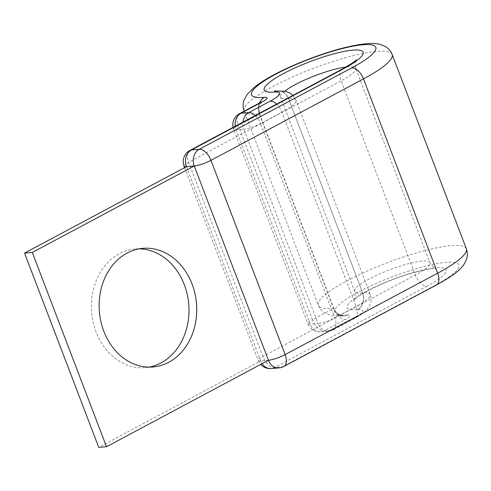 <?xml version="1.0" encoding="UTF-8"?>
<svg xmlns="http://www.w3.org/2000/svg" width="491" height="491" viewBox="0 0 491 491"><rect width="100%" height="100%" fill="white"/><g stroke="black" fill="none" stroke-linecap="round" stroke-linejoin="round"><path stroke-width="0.37" stroke-dasharray="2.46 1.84" d="M149.049 367.115A59.528 48.732 -94.8 0 1 145.183 367.63A59.528 48.732 -94.8 0 1 93.161 322.342A59.528 48.732 -94.8 0 1 119.338 253.718A59.528 48.732 -94.8 0 1 135.178 248.992A59.528 48.732 -94.8 0 1 139.076 248.857M186.494 166.639L260.684 360.916L98.734 447.381M262.084 363.659A12.711 10.403 -94.8 0 1 260.684 360.916L268.442 360.265M260.911 102.251A12.711 6.886 -118.1 0 0 259.622 114.078L333.812 308.354L312.448 319.758L238.264 125.481A12.711 6.886 61.9 0 1 239.553 113.66M283.853 366.446A12.711 6.886 61.9 0 1 282.319 366.887L274.561 367.544A12.711 6.886 61.9 0 1 262.832 356.503L415.355 275.07A40.25 7.678 -20.9 0 0 429.92 262.648A40.25 7.678 -20.9 0 0 407.702 263.894A40.25 7.678 -20.9 0 0 369.275 278.949A40.25 7.678 -20.9 0 0 354.711 291.372A40.25 7.678 -20.9 0 0 362.468 292.943A12.711 10.403 85.2 0 1 357.497 309.631A52.96 10.108 -20.9 0 1 366.452 291.224A52.96 10.108 -20.9 0 1 436.039 267.699A52.96 10.108 -20.9 0 1 427.084 286.112A12.711 6.886 61.9 0 1 415.355 275.07L341.165 80.794A40.25 7.678 -20.9 0 0 355.73 68.372A40.25 7.678 -20.9 0 0 345.995 67.009M260.684 360.916A12.711 2.424 159.1 0 1 258.235 360.419A12.711 2.424 159.1 0 1 262.832 356.503L188.648 162.226L341.165 80.794A12.711 6.886 61.9 0 1 342.454 68.967M357.497 309.631L357.743 309.612A12.711 10.403 85.2 0 0 362.714 292.924L288.524 98.648A38.979 7.439 159.1 0 1 296.042 100.17A38.979 7.439 159.1 0 1 281.938 112.2L260.574 123.603L334.758 317.88A12.711 6.886 61.9 0 1 333.469 329.707A12.711 6.886 61.9 0 1 331.934 330.148L324.177 330.805A12.711 6.886 61.9 0 1 312.448 319.758A12.711 2.424 159.1 0 0 307.851 323.679A12.711 12.711 0 0 0 320.789 331.812A12.711 10.403 85.2 0 0 324.177 330.805L345.535 319.395A12.711 6.886 -118.1 0 1 333.812 308.354A12.711 10.403 85.2 0 0 344.301 315.989A12.711 10.403 85.2 0 0 347.689 314.977A12.711 2.424 159.1 0 1 345.535 319.395M284.657 91.209A40.25 7.678 -20.9 0 0 280.527 97.095A40.25 7.678 -20.9 0 0 288.285 98.666A12.711 10.403 85.2 0 0 277.912 91.025M436.376 285.013A12.711 6.886 61.9 0 1 434.842 285.455A66.524 12.692 -20.9 0 0 446.086 262.335A66.524 12.692 -20.9 0 0 358.688 291.875A66.524 12.692 -20.9 0 0 347.444 315.001L347.689 314.977M466.333 248.747A79.235 15.117 -20.9 0 0 422.598 251.189A79.235 15.117 -20.9 0 0 346.965 280.834A79.235 15.117 -20.9 0 0 318.297 305.273A79.235 15.117 -20.9 0 0 333.567 308.373L333.812 308.354C335.23 311.754 337.532 314.08 340.717 315.326L344.062 316.008A12.711 10.403 85.2 0 0 347.444 315.001M392.149 54.47A79.235 15.117 -20.9 0 0 348.414 56.913A79.235 15.117 -20.9 0 0 272.775 86.557A79.235 15.117 -20.9 0 0 244.107 110.997M264.6 97.39A12.711 10.403 85.2 0 0 259.622 114.078L238.264 125.481A12.711 2.424 -20.9 0 0 233.661 129.403A12.711 2.424 -20.9 0 0 236.11 129.9L310.3 324.177L318.058 323.526L243.874 129.25L236.11 129.9A12.711 10.403 85.2 0 1 235.214 126.224M278.035 91.013A12.711 10.403 85.2 0 1 288.524 98.648L362.714 292.924A38.979 7.439 159.1 0 1 370.226 294.447A38.979 7.439 159.1 0 1 356.122 306.476L334.758 317.88A12.711 2.424 -20.9 0 1 318.058 323.526A12.711 10.403 85.2 0 0 328.553 331.161A12.711 10.403 85.2 0 0 331.934 330.148L353.299 318.745A12.711 6.886 -118.1 0 0 354.833 318.303A12.711 6.886 -118.1 0 0 356.122 306.476L281.938 112.2A12.711 6.886 -118.1 0 0 276.629 104.11M255.271 115.514A12.711 6.886 61.9 0 1 260.574 123.603A12.711 2.424 159.1 0 1 243.874 129.25A12.711 10.403 85.2 0 1 242.971 122.081M357.743 309.612A26.268 5.014 159.1 0 1 353.299 318.745M259.481 103.018A12.711 10.403 85.2 0 0 259.383 114.096L260.132 104.264L261.795 101.913M259.383 114.096L333.567 308.373A12.711 10.403 85.2 0 0 344.062 316.008L331.848 315.664L325.318 313.326C322.096 311.521 319.758 308.839 318.297 305.273L244.18 111.187A79.235 15.117 -20.9 0 0 259.383 114.096M184.045 166.142A12.711 2.424 159.1 0 1 188.648 162.226A12.711 6.886 61.9 0 1 189.937 150.399M434.842 285.455L282.319 366.887A12.711 10.403 -94.8 0 1 278.937 367.9M427.084 286.112L274.561 367.544A12.711 10.403 -94.8 0 1 271.173 368.551M292.955 95.395L296.042 100.17L370.226 294.447C371.429 297.749 371.423 301.044 370.214 304.346L368.238 308.029C366.041 311.251 361.572 314.676 354.833 318.303L333.469 329.707A12.711 12.711 0 0 1 328.553 331.161L320.789 331.812A12.711 10.403 85.2 0 1 310.3 324.177A12.711 2.424 159.1 0 1 307.851 323.679L233.661 129.403A12.711 12.711 0 0 1 233.072 127.365M274.291 91.087C275.402 90.59 277.476 92.59 280.527 97.095L354.711 291.372C355.441 296.767 355.226 299.645 354.066 300.007L356.595 297.798C359.173 295.821 362.972 293.483 367.986 290.776C379.451 284.737 392.303 279.397 406.554 274.77L422.567 270.375C428.213 269.172 432.295 268.583 434.805 268.602L436.155 268.657C435.069 269.172 432.988 267.172 429.92 262.648L355.73 68.372C355.005 62.958 355.22 60.08 356.374 59.736M142.942 248.336L135.178 248.992M152.946 366.98L145.183 367.63M184.622 167.646L258.235 360.419A12.711 12.711 0 0 0 260.678 364.408"/><path stroke-width="0.74" d="M139.076 248.857A59.528 48.732 -94.8 0 1 187.691 296.601A59.528 48.732 -94.8 0 1 161.03 362.904A59.528 48.732 -94.8 0 1 149.049 367.115M168.787 362.248A59.528 48.732 85.2 0 0 194.964 293.63A59.528 48.732 85.2 0 0 142.942 248.336A59.528 48.732 85.2 0 0 127.095 253.068A59.528 48.732 85.2 0 0 100.925 321.691A59.528 48.732 85.2 0 0 152.946 366.98A59.528 48.732 85.2 0 0 168.787 362.248M356.362 59.755L356.374 59.736C355.815 60.902 351.175 63.977 342.454 68.967L189.937 150.399A12.711 6.886 61.9 0 1 191.472 149.951L199.229 149.301A12.711 6.886 61.9 0 1 210.958 160.342A12.711 2.424 159.1 0 1 194.258 165.989L186.494 166.639L24.55 253.104L98.734 447.381L106.498 446.73L32.308 252.454L24.55 253.104M32.308 252.454L194.258 165.989L268.442 360.265L106.498 446.73M342.454 68.967A12.711 6.886 61.9 0 1 343.995 68.519A52.96 10.108 -20.9 0 0 352.949 50.113A52.96 10.108 -20.9 0 0 283.362 73.632A52.96 10.108 -20.9 0 0 274.408 92.044L274.653 92.02A26.268 5.014 159.1 0 1 270.21 101.152L248.845 112.562A12.711 6.886 61.9 0 1 255.271 115.514M345.995 67.009A40.25 7.678 -20.9 0 0 295.091 84.673A40.25 7.678 -20.9 0 0 284.657 91.209M259.481 103.018A12.711 10.403 85.2 0 1 264.354 97.408A66.524 12.692 -20.9 0 1 275.598 74.288A66.524 12.692 -20.9 0 1 362.996 44.742A66.524 12.692 -20.9 0 1 351.752 67.868A12.711 6.886 61.9 0 1 363.481 78.91L437.665 273.186A79.235 15.117 -20.9 0 0 466.333 248.747C467.628 252.392 467.665 255.977 466.45 259.481L464.412 263.704C460.484 269.952 452.849 275.985 436.376 285.013L283.853 366.446A12.711 6.886 61.9 0 0 285.142 354.619A12.711 2.424 159.1 0 1 268.442 360.265A12.711 10.403 -94.8 0 0 278.937 367.9A12.711 12.711 0 0 0 283.853 366.446M466.333 248.747L392.149 54.47A79.235 15.117 -20.9 0 1 363.481 78.91L210.958 160.342L285.142 354.619L437.665 273.186A12.711 6.886 61.9 0 1 436.376 285.013M264.354 97.408L264.6 97.39A12.711 2.424 159.1 0 1 262.446 101.809A12.711 6.886 -118.1 0 0 260.911 102.251L239.553 113.66A12.711 6.886 61.9 0 1 241.087 113.212L248.845 112.562A12.711 10.403 85.2 0 0 242.971 122.081M262.446 101.809L241.087 113.212A12.711 10.403 85.2 0 0 235.214 126.224M276.629 104.11A12.711 6.886 -118.1 0 0 270.21 101.152M277.912 91.025A12.711 10.403 85.2 0 0 277.789 91.031L278.035 91.013A12.711 10.403 85.2 0 0 274.653 92.02M274.291 91.087L277.789 91.031A12.711 10.403 85.2 0 0 274.408 92.044M244.107 110.997A79.235 15.117 -20.9 0 0 244.187 111.181L244.107 110.997C242.818 107.363 242.781 103.791 243.984 100.293L247.311 94.192L254.541 87.079C259.604 83.077 266.11 78.959 274.064 74.73C294.25 63.891 323.176 52.832 345.474 47.437C363.941 43.134 373.669 42.557 380.746 44.595L385.079 46.387C388.32 48.192 390.676 50.886 392.149 54.47M343.995 68.519L191.472 149.951A12.711 10.403 -94.8 0 0 186.494 166.639A12.711 2.424 159.1 0 1 184.045 166.142L184.622 167.646M351.752 67.868L199.229 149.301A12.711 10.403 -94.8 0 0 194.258 165.989M260.678 364.408A12.711 12.711 0 0 0 271.173 368.551A12.711 10.403 -94.8 0 1 262.084 363.659M260.911 102.251L261.795 101.913M278.035 91.013L285.4 91.357L289.475 92.824L292.955 95.395M189.937 150.399A12.711 12.711 0 0 0 184.045 166.142M271.173 368.551L278.937 367.9M239.553 113.66A12.711 12.711 0 0 0 233.072 127.365"/></g></svg>
